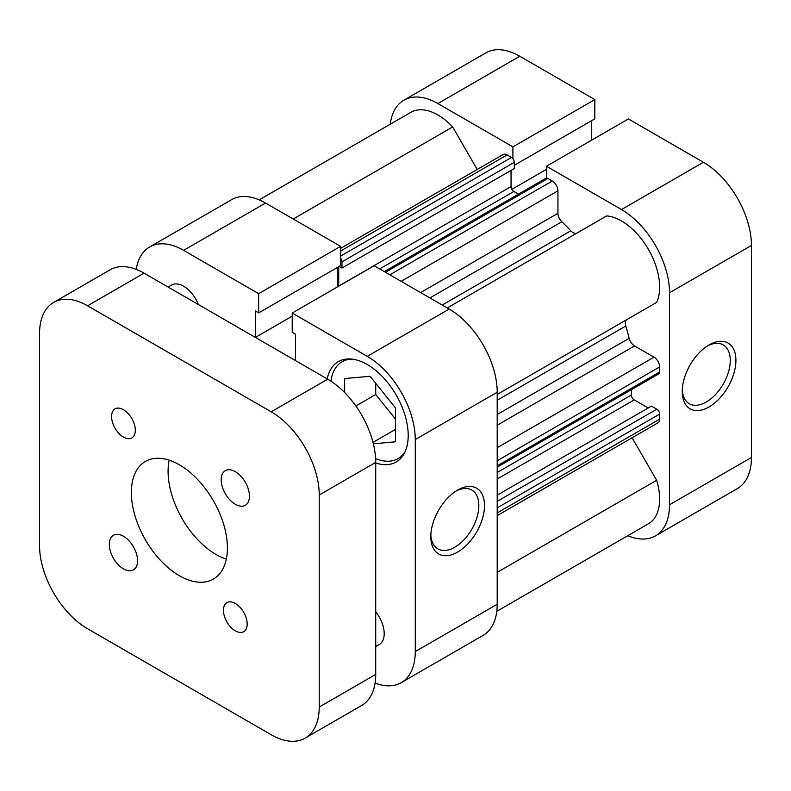 <?xml version="1.0" encoding="UTF-8"?>
<svg xmlns="http://www.w3.org/2000/svg" width="791" height="791" viewBox="0 0 791 791"><rect width="100%" height="100%" fill="white"/><g stroke="black" fill="none" stroke-linecap="round" stroke-linejoin="round"><path stroke-width="1.19" d="M477.21 169.472L452.66 126.946A53.936 31.136 -120 0 0 437.878 114.962A53.936 31.136 -120 0 0 410.905 112.292L259.221 199.866M497.203 394.452L656.659 302.389A53.936 31.136 -120 0 0 621.499 220.986A53.936 31.136 -120 0 0 606.717 215.894L447.261 307.946M338.716 286.184A3.995 2.304 60 0 1 338.716 286.055L338.716 266.686M339.171 266.419L341.969 268.04L341.969 261.841A3.995 2.304 -120 0 0 340.585 258.232M384.297 271.6L545.909 178.291A3.995 2.304 60 0 1 547.906 178.489L552.286 181.02A7.989 4.617 60 0 1 557.942 190.809L557.942 213.293A7.989 4.617 -120 0 0 561.847 221.757L429.909 297.93M442.238 305.049L570.815 230.814A147.818 85.349 -120 0 0 561.847 221.757M570.815 230.814A7.989 4.617 -120 0 0 576.995 233.048M626.976 319.524A7.989 4.617 -120 0 0 625.78 326.011L497.203 400.246M497.203 414.484L629.142 338.311A147.818 85.349 -120 0 0 625.78 326.011M629.142 338.311A7.989 4.617 -120 0 0 634.52 345.934L497.203 425.212M497.203 447.696L653.989 357.166L634.52 345.934M653.989 357.166A7.989 4.617 60 0 1 659.635 366.955L497.203 460.738M497.203 465.8L659.635 372.017L659.635 366.955M659.635 372.017A3.995 2.304 60 0 1 658.814 373.846L497.203 467.145M631.386 389.676L631.386 395.016A3.995 2.304 -120 0 0 634.214 399.9L497.203 479.01M648.195 407.978L634.214 399.9M497.203 501.356L656.817 409.204L651.448 406.099L497.203 495.156M656.817 409.204A3.995 2.304 60 0 1 659.635 414.098L659.635 419.151A7.989 4.617 60 0 1 657.983 422.809L497.203 515.633M496.778 611.334L648.472 523.761A53.936 31.136 -120 0 0 656.659 480.275L632.098 437.749M340.585 248.354L503.096 154.532A7.989 4.617 60 0 1 507.09 154.927L340.585 251.054M340.585 256.116L511.47 157.458L507.09 154.927M511.47 157.458A3.995 2.304 60 0 1 514.288 162.343L341.969 261.841M341.969 268.04L514.288 168.542L514.288 162.343M338.716 286.055L511.045 186.567L511.045 170.421M511.045 186.567A3.995 2.304 -120 0 0 513.863 191.462L518.491 194.131M497.203 572.338L656.659 480.275M293.204 219.008L452.66 126.946M123.455 409.689A16.779 9.69 -120 0 0 115.061 408.858A16.779 9.69 -120 0 0 112.49 422.305A16.779 9.69 -120 0 0 123.455 437.087A16.779 9.69 -120 0 0 131.84 437.917A16.779 9.69 -120 0 0 134.411 424.47A16.779 9.69 -120 0 0 123.455 409.689M235.322 603.454A16.779 9.69 -120 0 0 226.928 602.623A16.779 9.69 -120 0 0 224.357 616.07A16.779 9.69 -120 0 0 235.322 630.852A16.779 9.69 -120 0 0 243.717 631.683A16.779 9.69 -120 0 0 246.288 618.236A16.779 9.69 -120 0 0 235.322 603.454M123.455 536.258A19.973 11.529 -120 0 0 113.469 535.27A19.973 11.529 -120 0 0 110.404 551.278A19.973 11.529 -120 0 0 123.455 568.877A19.973 11.529 -120 0 0 133.442 569.866A19.973 11.529 -120 0 0 136.507 553.858A19.973 11.529 -120 0 0 123.455 536.258M235.322 471.663A19.973 11.529 -120 0 0 225.336 470.675A19.973 11.529 -120 0 0 222.271 486.683A19.973 11.529 -120 0 0 235.322 504.282A19.973 11.529 -120 0 0 245.309 505.281A19.973 11.529 -120 0 0 248.374 489.273A19.973 11.529 -120 0 0 235.322 471.663M179.389 464.821A67.917 39.214 -120 0 0 145.425 461.45A67.917 39.214 -120 0 0 135.014 515.88A67.917 39.214 -120 0 0 179.389 575.729A67.917 39.214 -120 0 0 213.343 579.091A67.917 39.214 -120 0 0 223.754 524.67A67.917 39.214 -120 0 0 179.389 464.821M169.185 460.194A67.917 39.214 -120 0 0 216.111 554.521A67.917 39.214 -120 0 0 226.315 559.148M87.574 305.791A67.917 39.214 -120 0 0 53.62 302.429L110.117 269.81A67.917 39.214 60 0 1 144.071 273.172L87.574 305.791L271.204 411.804L327.701 379.186L144.071 273.172M327.701 379.186A67.917 39.214 60 0 1 375.725 462.369L319.228 494.988L319.228 707.025L375.725 674.407L375.725 462.369M375.725 674.407A67.917 39.214 60 0 1 361.655 705.493L305.158 738.112A67.917 39.214 -120 0 0 319.228 707.025M53.62 302.429A67.917 39.214 -120 0 0 39.55 333.525L39.55 545.553A67.917 39.214 -120 0 0 87.574 628.736L271.204 734.75A67.917 39.214 -120 0 0 305.158 738.112M319.228 494.988A67.917 39.214 -120 0 0 271.204 411.804M709.072 344.935L709.072 344.935A37.958 21.911 -60 0 1 735.917 360.429A37.958 21.911 -60 0 1 709.072 406.92A37.958 21.911 -60 0 1 682.238 391.426A37.958 21.911 -60 0 1 709.072 344.935L709.072 344.935M682.277 389.726A33.964 19.607 120 0 0 689.268 403.707A33.964 19.607 120 0 0 706.254 402.026A33.964 19.607 120 0 0 728.432 372.096A33.964 19.607 120 0 0 723.231 344.886A33.964 19.607 120 0 0 707.619 345.825M621.499 209.566L546.472 166.248L628.39 118.947L703.426 162.264A67.917 39.214 60 0 1 751.45 245.447L669.522 292.749A67.917 39.214 -120 0 0 621.499 209.566L703.426 162.264M546.472 166.248L546.472 178.113M512.904 158.744L512.904 146.869L437.878 103.552A67.917 39.214 -120 0 0 403.914 100.19A67.917 39.214 -120 0 0 390.27 124.207M627.827 535.675A67.917 39.214 -120 0 0 655.462 535.873A67.917 39.214 -120 0 0 669.522 504.777L669.522 292.749M669.522 504.777L751.45 457.475L751.45 245.447M751.45 457.475A67.917 39.214 60 0 1 737.38 488.571L655.462 535.873M403.914 100.19L485.842 52.888A67.917 39.214 60 0 1 519.796 56.25L594.832 99.567L512.904 146.869M514.288 165.319L594.832 118.818L594.832 99.567M591.559 140.215L591.559 120.707M511.866 189.356L546.472 169.373M405.318 451.246A55.934 32.293 60 0 1 398.041 458.612A55.934 32.293 60 0 1 375.616 458.592M198.304 304.486A23.967 13.843 -120 0 0 183.621 286.223A23.967 13.843 -120 0 0 171.637 285.037L168.127 287.064M457.653 552.078A37.958 21.911 -60 0 1 430.808 536.585A37.958 21.911 -60 0 1 457.653 490.094L457.653 490.094A37.958 21.911 -60 0 1 484.488 505.597A37.958 21.911 -60 0 1 457.653 552.078M430.848 534.884A33.964 19.607 120 0 0 437.848 548.865A33.964 19.607 120 0 0 454.825 547.184A33.964 19.607 120 0 0 477.013 517.255A33.964 19.607 120 0 0 471.802 490.044A33.964 19.607 120 0 0 456.199 490.984M375.725 462.982A57.931 33.449 -120 0 0 396.212 461.974A57.931 33.449 -120 0 0 405.091 415.562A57.931 33.449 -120 0 0 367.251 364.513A57.931 33.449 -120 0 0 338.281 361.635A57.931 33.449 -120 0 0 327.177 378.879M183.621 250.342A67.917 39.214 -120 0 0 149.667 246.98L231.595 199.678A67.917 39.214 60 0 1 265.549 203.04L183.621 250.342L258.657 293.659L340.585 246.357L340.585 265.608L258.657 312.9L255.384 311.011L255.384 337.431L292.215 316.163M265.549 203.04L340.585 246.357M337.302 267.496L337.302 287.004M295.498 360.597L295.498 334.168L292.215 332.279L292.215 313.038L374.143 265.736L449.179 309.054A67.917 39.214 60 0 1 497.203 392.237L497.203 604.265A67.917 39.214 60 0 1 483.133 635.361L401.205 682.663A67.917 39.214 -120 0 0 415.275 651.566L497.203 604.265M375.725 645.683A23.967 13.843 -120 0 0 379.235 644.606A23.967 13.843 -120 0 0 375.725 611.789M375.082 683.078A67.917 39.214 -120 0 0 401.205 682.663M497.203 392.237L415.275 439.539L415.275 651.566M415.275 439.539A67.917 39.214 -120 0 0 367.251 356.355L449.179 309.054M292.215 313.038L367.251 356.355M258.657 293.659L258.657 312.9M149.667 246.98A67.917 39.214 -120 0 0 136.24 269.395M375.725 383.309L375.725 394.511L395.5 419.111M330.915 381.173A55.934 32.293 60 0 1 342.108 361.734A55.934 32.293 60 0 1 352.133 359.124M373.006 442.387L395.5 429.394M355.861 405.981L375.725 394.511M344.649 392.544L344.649 378.553L370.079 376.279L395.5 407.909L395.5 441.803L373.352 443.781M659.635 414.098L497.203 507.871M497.203 512.934L659.635 419.151M497.203 472.484L631.386 395.016M420.624 292.571L557.942 213.293M557.942 190.809L401.146 281.329M547.906 178.489L385.474 272.272M389.854 274.803L552.286 181.02M513.863 191.462L379.68 268.93M519.796 56.25L437.878 103.552M379.235 644.606L375.725 646.623M398.041 458.612L402.757 455.893M342.108 361.734L346.824 359.015"/></g></svg>
